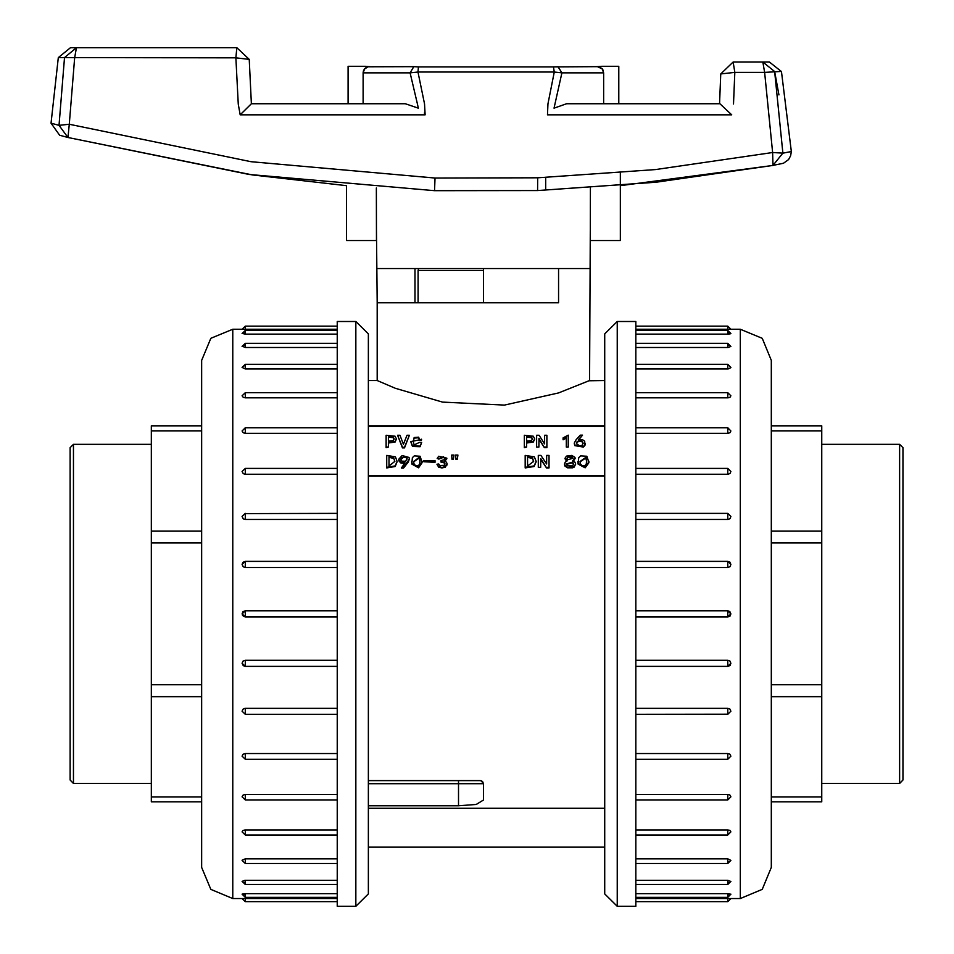 <?xml version="1.0" encoding="UTF-8"?>
<svg xmlns="http://www.w3.org/2000/svg" width="954" height="954" viewBox="0 0 954 954"><rect width="100%" height="100%" fill="white"/><g stroke="black" fill="none" stroke-linecap="round" stroke-linejoin="round"><path stroke-width="1.43" d="M70.095 613.875L70.095 447.7L73.458 444.349L73.458 783.413L70.095 780.05L70.095 613.875M201.688 425.878L151.34 425.878L151.34 430.814L201.688 430.814M201.688 531.08L151.34 531.08L151.34 430.814M201.688 684.781L151.34 684.781L151.34 531.08M151.34 542.981L201.688 542.981M201.688 696.682L151.34 696.682L151.34 684.781M201.688 801.873L151.34 801.873L151.34 796.948L201.688 796.948M151.34 796.948L151.34 696.682M604.741 802.052L604.741 336.261L604.741 380.563L589.083 380.801M604.741 852.494L604.741 860.198M604.741 848.13L604.741 861.605M604.741 714.474L604.741 719.793M604.741 624.763L604.741 621.579M604.741 602.988L604.741 606.184M604.741 507.957L604.741 513.288M604.741 425.711L604.741 390.52M604.741 366.145L604.741 380.563M617.178 321.462L635.853 321.462L635.853 906.3L617.178 906.3L604.741 893.862L604.741 333.9L617.178 321.462L617.178 906.3M728.498 898.501L740.256 898.525L740.256 329.237L762.246 338.348L771.357 360.338L771.357 867.413L771.357 360.338M727.819 894.721L728.498 894.709M730.871 894.292L727.807 893.636L635.853 893.636M727.83 882.402L728.498 882.378M730.871 881.532L727.807 880.28L635.853 880.28M727.819 861.927L728.498 861.891M730.871 367.636L728.14 368.936L635.853 368.936M728.987 345.431L727.807 345.348M730.871 333.65L728.498 334.103M728.987 333.077L727.807 333.029M740.256 329.237L728.51 329.249M730.919 329.237L727.807 326.125L727.807 329.249L635.853 329.249M730.919 333.554L727.807 330.442L727.807 334.115L635.853 334.115M727.807 347.483L727.807 343.285L730.919 346.397L728.14 347.471L635.853 347.483M727.807 397.842L727.807 392.714L730.919 395.827L730.001 397.258L728.14 397.83L635.853 397.842M727.807 433.307L727.807 427.797L730.919 430.91L730.001 432.615L728.14 433.295L635.853 433.307M727.807 474.257L727.807 468.45L730.919 471.55L730.001 473.47L728.14 474.245L635.853 474.257M727.807 519.453L727.807 513.419L730.919 516.519L730.001 518.606L728.14 519.441L635.853 519.453M635.853 561.393L727.807 561.393L729.75 562.061L730.919 564.446L730.001 566.628L727.807 567.523L635.853 567.523M635.853 610.763L727.807 610.763L729.75 611.454L730.919 613.887L730.001 616.093L727.807 616.988L635.853 616.988L727.807 616.988L727.807 610.763L635.853 610.763M635.853 660.24L727.807 660.24L729.75 660.907L730.919 663.304L730.001 665.487L727.807 666.369L635.853 666.369M635.853 708.309L727.807 708.309L729.75 708.941L730.919 711.231L727.807 714.343L727.807 708.309M635.853 753.493L727.807 753.493L729.75 754.089L730.919 756.2L727.807 759.312L727.807 753.493M635.853 794.455L727.807 794.455L729.75 794.98L730.919 796.84L727.807 799.953L727.807 794.455M635.853 829.92L727.807 829.92L729.75 830.362L730.919 831.924L727.807 835.036L727.807 829.92M635.853 858.815L727.807 858.815L730.919 860.389L727.807 863.501L727.807 858.815M635.853 898.501L727.807 898.501L727.807 901.637L635.853 901.637M771.357 867.413L762.246 889.414L740.256 898.525M377.224 268.575L589.608 268.575L558.507 268.575L558.507 302.788L377.224 302.788L376.508 230.975M778.917 94.923L774.612 71.514L782.912 153.153L791.379 151.567L790.687 155.788L788.553 159.592L783.52 163.265L772.346 165.555L655.708 182.238L537.519 190.526L434.547 190.693L249.101 174.451L67.961 137.459L252.416 174.928L346.541 185.648L346.541 240.575L376.508 240.575L376.401 187.902M58.313 57.586L51.051 123.138L59.017 125.32L64.478 57.61L58.301 57.61L70.489 47.7L76.415 47.7L74.615 57.812L69.296 124.258L251.069 161.763L434.988 178.016L537.71 177.849L655.47 169.526L772.657 152.497L764.583 72.373L734.842 72.373L733.543 104.034M566.521 103.7L603.679 103.7L603.679 72.886L561.918 72.886L554.059 108.196L566.521 103.7L719.888 103.7L731.706 114.802L547.429 114.802L547.954 103.891L554.262 72.015L417.935 72.015L424.518 103.891L425.114 114.802L240.158 114.802L251.367 103.7L240.158 114.802L238.261 104.117L235.853 57.812L64.478 57.61L76.415 47.7L236.807 47.7L235.853 57.812L249.232 59.386L236.807 47.7L249.232 59.386L251.367 103.7L249.232 59.386M719.519 103.7L720.771 73.875L734.842 72.373L733.209 62.01L769.377 62.01L781.481 71.502M590.443 187.902L590.335 240.575L620.291 240.575L620.291 172.924M603.679 103.7L618.741 103.7L618.741 66.363L601.724 66.363M417.351 103.7L410.125 72.886L363.152 72.886L363.152 103.7L405.307 103.7L418.305 108.196L417.351 103.7M365.108 66.363L348.091 66.363L348.091 103.7L363.152 103.7M251.367 103.7L405.307 103.7M603.31 70.763L602.892 69.857M602.284 68.95L601.592 68.235M600.698 67.579L599.792 67.114M601.282 66.363L597.001 66.661M557.935 66.661L561.918 72.886L554.262 72.015L553.415 66.852L597.431 66.661L602.236 68.903L603.679 72.886M369.83 66.661L365.549 66.363M363.152 72.886L364.511 69.01L368.005 66.816L414.131 66.661M368.077 66.804L367.04 67.114M366.133 67.579L365.251 68.235M364.559 68.95L363.939 69.857M363.522 70.763L363.152 72.695M418.424 66.899L413.905 66.661L418.436 66.852L417.935 72.015L410.125 72.886L413.845 66.661M557.315 66.72L553.463 66.887M425.019 113.025L424.315 113.025M558.507 268.575L558.507 302.788L483.416 302.788L483.416 268.575M791.379 151.543L781.457 71.478L764.583 72.373L762.795 62.01L774.612 71.514M790.532 151.71L788.934 152.02M786.334 152.509L783.115 153.117M782.912 153.153L773.026 165.424L772.657 152.497L782.912 153.153M67.853 137.412L59.017 125.32L69.296 124.258L67.961 137.459L59.589 135.23L51.039 123.209M434.988 178.016L434.547 190.693M537.71 177.849L537.519 190.526L656.054 182.238L773.026 165.424M772.346 165.555L620.291 185.66M902.961 764.941L902.961 613.875L902.961 780.05L899.598 783.413L899.598 444.349L902.961 447.7L902.961 613.875M771.357 801.873L821.716 801.873L821.716 796.948L771.357 796.948M771.357 696.682L821.716 696.682L821.716 796.948M771.357 542.981L821.716 542.981L821.716 696.682M821.716 684.781L771.357 684.781M771.357 531.08L821.716 531.08L821.716 542.981M771.357 425.878L821.716 425.878L821.716 430.814L771.357 430.814M821.716 430.814L821.716 531.08M368.316 787.944L368.316 775.363M368.316 891.286L368.316 893.862L368.316 891.286M368.316 890.941L368.316 888.269M368.316 860.198L368.316 852.494M377.224 302.788L377.235 380.563L368.316 380.563L368.316 365.966L368.316 714.474M368.316 375.256L368.316 367.564M368.316 379.632L368.316 366.145M368.316 339.493L368.316 336.822M368.316 390.52L368.316 425.711M368.316 528.421L368.316 507.957M368.316 513.288L368.316 452.399M368.316 719.793L368.316 785.369M368.316 802.052L368.316 792.047M368.316 861.605L368.316 848.13M355.866 906.3L337.203 906.3L337.203 321.462L355.866 321.462L368.316 333.9L368.316 893.862L355.866 906.3L355.866 321.462M244.558 329.249L232.8 329.237L232.8 898.525L210.81 889.414L201.688 867.413L201.688 360.338L210.81 338.348L232.8 329.237M245.226 333.029L244.558 333.041M242.173 333.471L245.25 334.115L337.203 334.115M245.226 345.348L244.558 345.372M242.173 346.219L245.25 347.483L337.203 347.483M245.238 365.823L244.558 365.871M242.173 860.126L245.25 858.815L337.203 858.815M244.057 882.331L245.25 882.402M242.173 894.113L244.558 893.659M244.069 894.685L245.25 894.721M232.8 898.525L244.546 898.501M242.137 898.525L245.25 901.637L245.25 898.501L337.203 898.501M242.137 894.196L245.25 897.309L245.25 893.636L337.203 893.636M245.25 880.28L245.25 884.465L242.137 881.353L244.916 880.28L337.203 880.28M245.25 829.92L245.25 835.036L242.137 831.924L243.055 830.505L244.916 829.932L337.203 829.92M245.25 794.455L245.25 799.953L242.137 796.84L243.055 795.147L244.916 794.467L337.203 794.455M245.25 753.493L245.25 759.312L242.137 756.2L243.055 754.28L245.25 753.493L337.203 753.493M245.25 708.309L245.25 714.343L242.137 711.231L243.055 709.156L244.916 708.321L337.203 708.309M337.203 666.369L245.25 666.369L243.306 665.701L242.137 663.304L243.055 661.122L245.25 660.24L337.203 660.24M337.203 616.988L245.25 616.988L242.602 615.533L242.149 613.517L243.055 611.669L245.25 610.763L337.203 610.763L245.25 610.763L245.25 616.988L337.203 616.988M337.203 567.523L245.25 567.523L243.306 566.843L242.137 564.446L243.055 562.276L245.25 561.393L337.203 561.393M337.203 519.453L245.25 519.453L243.306 518.809L242.137 516.519L245.25 513.419L245.25 519.453M337.203 474.257L245.25 474.257L243.306 473.661L242.137 471.55L245.25 468.45L245.25 474.257M337.203 433.307L245.25 433.307L243.306 432.782L242.137 430.91L245.25 427.797L245.25 433.307M337.203 397.842L245.25 397.842L243.306 397.401L242.137 395.827L245.25 392.714L245.25 397.842M337.203 368.936L245.25 368.936L242.137 367.373L245.25 364.261L245.25 368.936M337.203 329.249L245.25 329.213M201.688 613.875L201.688 815.3M575.656 464.157L574.177 467.126L572.627 467.782L567.558 467.782L564.756 465.91L564.506 464.181M566.485 461.187L565.078 458.6M575.119 458.445L573.39 461.211M582.5 435.107L578.374 439.687L582.596 439.83L584.707 441.249L584.909 444.826L583.335 446.46L574.785 445.077L574.344 442.99L576.216 439.555L580.235 435.107L582.5 435.107L578.995 439.591M585.291 443.467L584.909 445.423L583.335 447.056L574.785 445.661L574.344 443.598M421.549 439.567L419.39 439.484L418.711 437.194L414.143 437.576L413.201 441.428L414.143 444.934L419.39 442.406L421.656 442.406L420.082 446.746L412.522 446.496L410.852 441.845M421.549 440.08L419.39 440.08L418.711 437.791L414.143 438.172L413.213 441.714M409.373 435.251L404.46 447.855L402.505 447.855L397.591 435.251L399.953 435.251L403.387 444.337L407.024 435.251L409.373 435.251L404.46 447.259L402.505 447.259L397.591 435.251M396.399 439.162L395.039 442.096L388.361 443.061M388.361 447.116L386.096 447.712L386.096 435.251L395.039 436.216L396.411 438.864L395.039 441.499L388.361 442.465L388.361 447.116L386.096 447.116M604.741 476.201L368.316 476.201M604.741 452.399L604.741 435.716M604.741 426.343L368.316 426.343M534.657 439.162L533.298 442.096L526.62 443.061M526.62 447.116L524.366 447.712L524.366 435.251L533.298 436.216L534.669 438.864L533.298 441.499L526.62 442.465L526.62 447.116L524.366 447.116M544.4 447.712L538.998 438.506L538.903 447.116L536.637 447.116L536.637 435.251L539.093 435.251L544.495 443.86L544.591 435.251L546.857 435.251L546.857 447.712L544.4 447.712L538.903 439.102M538.903 447.116L536.637 447.116M544.591 443.86L544.591 435.847M566.294 438.065L563.063 439.806L563.063 437.886L568.262 435.107L568.262 447.056L566.294 447.056L566.294 437.469L563.063 439.21M568.262 447.056L566.294 447.056M386.752 467.293L395.242 465.946L397.15 461.39L395.433 456.811L386.752 455.428L386.752 467.889L395.242 466.542L397.15 461.688M398.724 459.53L398.879 460.949L400.835 462.928L404.484 463.417M401.384 467.436L403.542 467.436L409.338 459.005L409.039 457.479L402.159 455.499L398.712 459.232L400.835 462.332L404.913 462.785L401.384 468.032L403.542 468.032L408.348 461.986L409.314 459.22M411.663 461.76L411.889 464.109L418.556 467.818L422.05 462.857L422.085 461.533M423.862 461.748L435.06 462.332L435.06 460.639L423.862 460.639L423.862 461.748L435.06 461.748M440.951 461.462L443.944 462.201L444.993 463.859L444.29 465.313L439.973 465.528L438.697 464.038L436.92 464.24L438.697 466.566L441.929 467.4L445.268 466.601L447.044 463.775L446.496 462.225L444.385 460.985L446.806 458.135L438.745 456.262L437.123 458.349L438.888 458.552L443.503 456.716L444.791 458.361L443.944 459.804L440.951 460.567L440.951 462.058L443.944 462.785L444.969 464.145M437.123 458.349L438.888 459.148L443.503 457.3L444.767 458.647M445.077 461.235L446.794 458.433M436.92 464.24L438.697 467.162L441.929 467.997L445.268 467.198L447.032 464.073M451.659 455.082L451.946 459.279L453.424 459.279L454.009 455.082L451.659 455.082L451.946 458.683L453.424 458.683L454.009 455.082M455.583 455.082L455.881 459.279L457.348 459.279L457.944 455.082L455.583 455.082L455.881 458.683L457.348 458.683L457.944 455.082M536.148 461.688L534.133 466.542L525.189 467.889L525.189 455.428L534.335 456.811L536.148 461.39L534.133 465.946L525.189 467.293M546.499 467.889L540.799 458.683L540.703 467.293L538.318 467.293L538.318 455.428L540.906 455.428L546.594 464.038L546.702 455.428L549.087 455.428L549.087 467.889L546.499 467.889L540.703 459.279M540.703 467.293L538.318 467.293M546.702 464.038L546.702 456.024M588.904 461.533L588.868 462.857L585.196 467.818L578.16 464.109L577.933 461.76M368.316 475.712L604.741 475.712M604.741 702.406L604.741 699.33M604.741 528.421L604.741 525.356M368.316 702.406L368.316 699.33M368.316 624.763L368.316 621.579M368.316 606.184L368.316 602.988M481.865 781.04L483.416 783.735L482.557 781.588L480.303 780.622L368.316 780.622L368.316 783.735L458.528 783.735L458.528 805.808L476.273 804.449L483.416 800.072L476.177 804.472M414.978 302.788L414.978 268.575M377.235 380.574L395.314 388.218L442.501 402.135L504.416 405.068L558.507 392.976L589.608 380.563L590.335 230.975M604.741 425.866L368.316 425.866M604.741 838.161L604.741 837.242M368.316 805.808L458.528 805.808L458.528 783.735L483.416 783.735L483.416 800.072M481.186 780.742L483.416 783.735L368.316 783.735M394.145 439.162L393.275 437.647L388.361 437.159L388.361 441.153L393.275 440.665L394.157 438.864L393.275 437.051L388.361 436.562L388.361 441.153M402.505 447.855L402.505 447.259M404.46 447.855L404.46 447.259M421.656 442.406L420.082 446.15L412.522 445.9L410.852 441.571L421.549 439.484M419.39 440.08L419.39 439.484M532.404 439.162L531.533 437.647L526.62 437.159L526.62 441.153L531.533 440.665L532.415 438.864L531.533 437.051L526.62 436.562L526.62 441.153M538.998 439.102L538.998 438.506M546.857 447.116L544.4 447.116M579.746 446.007L582.202 445.315L583.18 443.097L581.964 441.082L579.209 440.665L577.003 441.702L576.407 443.61L579.746 446.007M583.168 443.407L581.964 441.678L579.209 441.261L577.003 442.298L576.419 443.67M393.62 457.789L394.801 461.39L389.005 465.981L389.005 456.751L393.62 457.789L394.789 461.688M389.005 465.981L389.005 457.336L393.62 458.385M401.92 461.152L400.835 459.661L401.229 457.932L404.222 456.608L407.072 458.314L405.653 461.259L401.92 461.152M400.823 459.578L404.222 456.608M404.222 457.204L406.046 457.681L407.119 459.136M403.542 468.032L403.542 467.436M413.953 463.584L413.642 461.545L419.104 457.443L419.987 459.458L419.593 464.419L417.876 465.946L415.562 465.707L413.953 463.584M413.642 461.843L419.104 458.027L420.13 462.118M412.426 457.681L411.889 463.513L418.556 467.233L422.05 462.261L420.13 456.227L414.239 455.917L412.426 457.681M438.888 459.148L438.888 458.552M451.85 457.061L451.85 456.465M451.946 459.279L451.946 458.683M453.424 459.279L453.424 458.683M455.785 457.061L455.785 456.465M455.881 459.279L455.881 458.683M457.348 459.279L457.348 458.683M533.668 461.688L532.427 458.385L527.562 457.336L527.562 465.981L533.668 461.39L532.427 457.789L527.562 456.751L527.562 465.981M540.799 459.279L540.799 458.683M549.087 467.293L546.499 467.293M567.034 465.218L571.327 465.981L573.187 465.003L573.557 463.477L572.257 462.201L566.616 463.918L567.034 465.218M573.557 464.121L572.257 462.785L566.64 464.216M573.008 458.564L572.102 457.479L567.606 457.121L566.986 458.349L567.713 459.661L573.032 458.278L572.102 456.883L567.606 457.121M565.114 462.201L567.189 460.913L565.066 458.29L566.473 456.119L571.84 455.428L574.952 457.3L575.143 458.147L572.472 460.985L574.952 462.058L575.667 463.823L574.177 466.53L567.558 467.198L564.756 465.313L565.114 462.201M567.606 457.717L567.01 458.635M580.33 463.584L582.035 465.707L584.468 465.946L586.281 464.419L586.698 459.458L585.768 457.443L580.008 461.545L580.33 463.584M586.841 462.118L585.768 458.027L580.008 461.843M578.732 457.681L580.64 455.917L586.853 456.227L588.868 462.261L585.196 467.233L578.16 463.513L578.732 457.681M727.807 567.523L727.807 561.393M727.807 368.936L727.807 364.261L635.853 364.261M727.807 666.369L727.807 660.24M727.807 714.152L635.853 714.343M635.853 884.465L727.807 884.465L727.807 880.28M635.853 897.309L727.807 897.309L727.807 893.636M245.25 660.24L245.25 666.369M245.25 858.815L245.25 863.501L337.203 863.501M245.25 561.393L245.25 567.523M245.25 513.61L337.203 513.419M337.203 343.285L245.25 343.285L245.25 347.483M337.203 330.442L245.25 330.442L245.25 334.115M337.203 326.125L245.25 326.125L245.25 329.249M458.528 780.622L458.528 783.735L458.528 780.622M393.275 437.647L393.275 437.051M395.039 442.096L395.039 441.499M420.082 446.746L420.082 446.15M412.522 446.496L412.522 445.9M418.711 437.791L418.711 437.194M414.143 438.172L414.143 437.576M531.533 437.647L531.533 437.051M533.298 442.096L533.298 441.499M581.964 441.678L581.964 441.082M579.209 441.261L579.209 440.665M577.003 442.298L577.003 441.702M584.909 445.423L584.909 444.826M583.335 447.056L583.335 446.46M395.242 466.542L395.242 465.946M408.348 461.986L408.348 461.39M398.879 460.949L398.879 460.353M400.835 462.928L400.835 462.332M411.889 464.109L411.889 463.513M422.05 462.857L422.05 462.261M438.697 467.162L438.697 466.566M441.929 467.997L441.929 467.4M445.268 467.198L445.268 466.601M446.985 465.015L446.985 464.419M453.615 457.479L453.615 456.883M457.55 457.479L457.55 456.883M532.427 458.385L532.427 457.789M534.133 466.542L534.133 465.946M573.557 464.073L573.557 463.477M572.102 457.479L572.102 456.883M574.177 467.126L574.177 466.53M564.756 465.91L564.756 465.313M588.868 462.857L588.868 462.261M578.16 464.109L578.16 463.513M483.416 270.435L418.09 270.435L418.711 268.575M151.34 444.349L73.458 444.349M151.34 783.413L73.458 783.413M727.807 392.714L635.853 392.714M730.919 564.446L727.807 561.334L635.853 561.334M727.807 513.419L635.853 513.419M730.919 367.373L727.807 364.261M727.807 759.312L635.853 759.312M727.807 616.988L730.919 613.887L727.807 610.763M730.919 663.304L727.807 666.417L635.853 666.417M727.807 835.036L635.853 835.036M727.807 863.501L635.853 863.501M727.807 884.465L730.919 881.353M727.807 897.309L730.919 894.196M727.807 326.125L635.853 326.125M727.807 330.442L635.853 330.442M727.807 343.285L635.853 343.285M727.807 468.45L635.853 468.45M727.807 901.637L730.919 898.525M727.807 799.953L635.853 799.953M727.807 427.797L635.853 427.797M545.628 177.563L545.628 189.297M346.541 185.648L252.416 174.928M733.209 62.01L720.771 73.875M553.415 66.852L418.436 66.852M821.716 783.413L899.598 783.413M821.716 444.349L899.598 444.349M245.25 835.036L337.203 835.036M242.137 663.304L245.25 666.417L337.203 666.417M245.25 714.343L337.203 714.343M242.137 860.389L245.25 863.501M245.25 468.45L337.203 468.45M245.25 610.763L242.137 613.875L245.25 616.988M242.137 564.446L245.25 561.334L337.203 561.334M245.25 392.714L337.203 392.714M245.25 364.261L337.203 364.261M245.25 343.285L242.137 346.397M245.25 330.442L242.137 333.554M245.25 901.637L337.203 901.637M245.25 897.309L337.203 897.309M245.25 884.465L337.203 884.465M245.25 759.312L337.203 759.312M245.25 326.125L242.137 329.237M245.25 427.797L337.203 427.797M245.25 799.953L337.203 799.953M604.741 847.188L368.316 847.188M604.741 808.312L368.316 808.312M421.561 439.818L421.561 439.222M574.332 443.896L574.332 443.3M397.15 461.39L397.15 461.986M398.712 459.232L398.712 459.828M411.663 461.462L411.663 462.058M422.085 461.235L422.085 461.831M447.044 463.775L447.044 464.371M446.806 458.135L446.806 458.731M536.148 461.986L536.148 461.39M565.066 458.886L565.066 458.29M575.667 464.419L575.667 463.823M564.494 464.419L564.494 463.823M588.904 461.831L588.904 461.235M577.921 462.058L577.921 461.462M418.09 302.788L418.09 270.435"/></g></svg>
